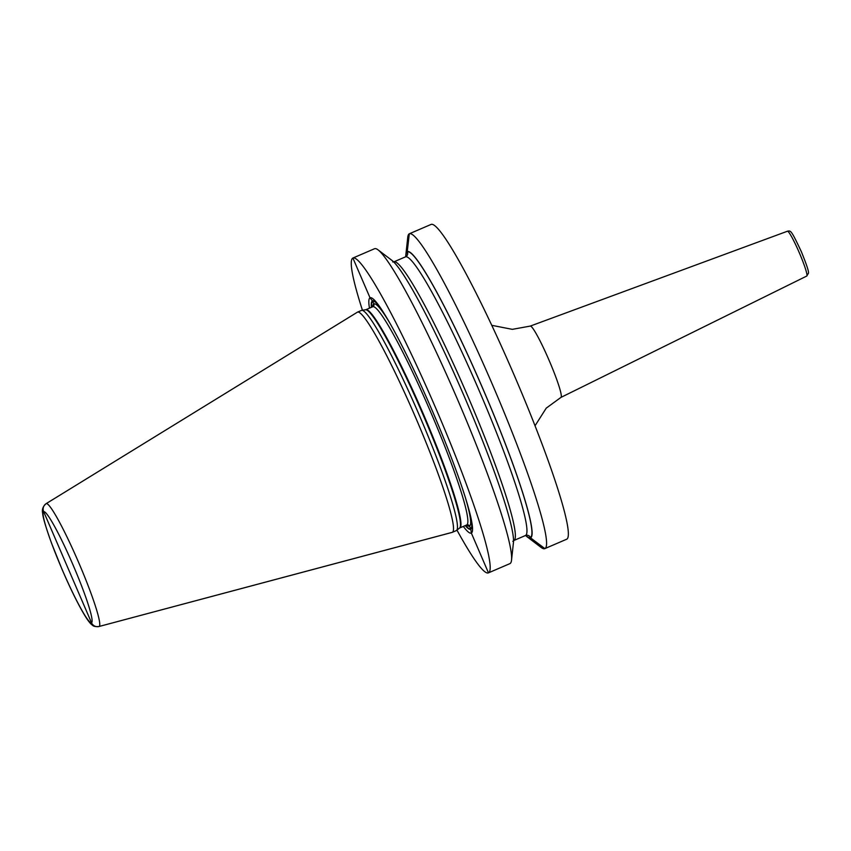 <?xml version="1.0" encoding="UTF-8"?>
<svg xmlns="http://www.w3.org/2000/svg" width="851" height="851" viewBox="0 0 851 851"><rect width="100%" height="100%" fill="white"/><g stroke="black" fill="none" stroke-linecap="round" stroke-linejoin="round"><path stroke-width="1.28" d="M372.717 306.764A118.8 11.595 66.7 0 1 372.791 306.722A2.159 2.149 62.6 0 0 373.834 303.935L372.727 301.35A2.159 2.149 62.6 0 0 372.43 300.86L370.036 297.818L352.899 258.034A171.381 16.722 66.7 0 1 353.005 257.991A171.381 16.722 66.7 0 1 435.818 408.289A171.381 16.722 66.7 0 1 488.474 572.84L471.348 533.066A128.076 12.499 -113.3 0 0 471.965 523.142A128.076 12.499 -113.3 0 0 432.17 410.501A128.076 12.499 -113.3 0 0 377.823 304.126A128.076 12.499 -113.3 0 0 370.036 297.818A128.076 12.499 -113.3 0 0 369.483 308.147M353.005 257.991L374.525 248.737A171.381 16.722 66.7 0 1 378.121 249.907A171.381 16.722 66.7 0 1 457.572 399.587A171.381 16.722 66.7 0 1 511.515 560.235A171.381 16.722 66.7 0 1 509.994 563.596A171.381 16.722 66.7 0 1 509.887 563.639L488.368 572.893A171.381 16.722 -113.3 0 0 488.474 572.84L509.994 563.596M405.438 256.885A151.691 14.807 66.7 0 1 405.533 256.832A3.776 3.755 62.6 0 0 407.406 251.928L407.246 251.566A155.861 15.212 -113.3 0 0 405.863 254.63L407.778 237.152A171.381 16.722 66.7 0 1 409.299 233.791A171.381 16.722 66.7 0 1 409.405 233.748A171.381 16.722 66.7 0 1 492.218 384.046A171.381 16.722 66.7 0 1 544.874 548.597A171.381 16.722 66.7 0 1 544.768 548.65A171.381 16.722 66.7 0 1 541.183 547.48L527.184 536.853A155.861 15.212 -113.3 0 0 530.545 537.864L530.386 537.502A3.776 3.755 62.6 0 0 525.45 535.524L513.855 540.502A151.691 14.807 66.7 0 0 467.242 394.853A151.691 14.807 66.7 0 0 393.949 261.821L392.694 261.948M409.405 233.748L431.17 224.387A171.381 16.722 66.7 0 1 513.983 374.685A171.381 16.722 66.7 0 1 566.638 539.247A171.381 16.722 66.7 0 1 566.532 539.289L544.768 548.65M378.121 249.907L392.12 260.534A155.861 15.212 66.7 0 1 464.38 396.662A155.861 15.212 66.7 0 1 513.43 542.757L511.515 560.235M373.11 306.541L372.791 306.722A2.159 2.149 62.6 0 0 373.834 303.935L372.727 301.35A2.159 2.149 62.6 0 0 372.43 300.86L370.036 297.818L352.899 258.034A171.381 16.722 -113.3 0 0 362.43 310.221M456.955 530.109A171.381 16.722 -113.3 0 0 488.368 572.893M463.316 526.418A128.076 12.499 -113.3 0 0 471.348 533.066L470.784 529.226A2.159 2.149 62.6 0 0 470.624 528.684L469.518 526.099A2.159 2.149 62.6 0 0 466.688 524.971L459.785 527.939A2.159 2.149 62.6 0 0 459.54 528.056M361.441 310.434A119.874 11.701 66.7 0 1 361.515 310.402A119.874 11.701 66.7 0 1 361.813 310.317A119.874 11.701 66.7 0 1 419.596 415.905A119.874 11.701 66.7 0 1 456.455 530.503A119.874 11.701 66.7 0 1 456.264 530.62L452.328 532.322A119.874 11.701 -113.3 0 0 415.49 417.224A119.874 11.701 -113.3 0 0 357.569 312.094A119.874 11.701 -113.3 0 0 357.494 312.126A119.874 11.701 -113.3 0 0 357.42 312.168L46.156 503.643A66.878 6.531 -113.3 0 0 46.114 503.675M98.982 626.517L452.094 532.407A119.874 11.701 -113.3 0 0 452.253 532.354A119.874 11.701 -113.3 0 0 452.328 532.322L99.11 626.474A6.468 6.446 -117.4 0 1 91.514 622.762L43.667 511.685A6.468 6.446 -117.4 0 1 46.199 503.622L357.494 312.126L46.199 503.622A66.878 6.531 -113.3 0 0 46.156 503.643C42.901 506.366 41.752 509.643 42.71 513.483C42.784 517.078 45.741 527.003 51.571 543.268L61.889 568.989C68.676 584.765 75.058 598.104 81.047 609.008C86.153 618.252 89.898 623.592 92.28 625.038C93.28 626.325 95.514 626.825 98.982 626.517A66.878 6.531 -113.3 0 0 99.11 626.474A66.878 6.531 -113.3 0 0 78.462 562.043A66.878 6.531 -113.3 0 0 46.199 503.622A6.468 6.446 -117.4 0 0 43.667 511.685A60.474 5.904 -113.3 0 0 62.336 569.947A60.474 5.904 -113.3 0 0 91.514 622.762A60.474 5.904 -113.3 0 0 72.846 564.5A60.474 5.904 -113.3 0 0 43.667 511.685L67.591 567.223M405.863 254.63A155.861 15.212 -113.3 0 0 405.778 256.715M525.61 535.47A155.861 15.212 -113.3 0 0 527.184 536.853M406.491 256.023L405.533 256.832A3.776 3.755 62.6 0 0 407.406 251.928L407.246 251.566A155.861 15.212 66.7 0 1 482.443 387.716A155.861 15.212 66.7 0 1 530.545 537.864L544.874 548.597L566.638 539.247M806.812 276.022A2.702 2.681 -117.4 0 1 806.748 276.054L560.947 397.406M407.246 251.566L409.299 233.791L407.246 251.566M378.95 305.647A124.32 12.127 66.7 0 0 372.43 300.86A124.32 12.127 -113.3 0 0 371.408 307.317M465.242 525.599A124.32 12.127 -113.3 0 0 470.784 529.226A124.32 12.127 66.7 0 0 471.635 521.269M371.653 307.211A123.767 12.074 -113.3 0 1 372.727 301.35A123.767 12.074 66.7 0 1 379.897 306.988M471.316 519.663A123.767 12.074 66.7 0 1 470.624 528.684A123.767 12.074 -113.3 0 1 465.476 525.492M390.971 325.018A120.948 11.808 66.7 0 0 373.834 303.935A120.948 11.808 -113.3 0 0 372.727 306.754M466.933 524.886L466.614 525.003A118.8 11.595 -113.3 0 1 466.539 525.035A120.948 11.808 -113.3 0 0 469.518 526.099A120.948 11.808 66.7 0 0 465.848 499.218M466.614 525.003A118.8 11.595 -113.3 0 0 466.688 524.971A118.8 11.595 66.7 0 0 430.191 410.905A118.8 11.595 66.7 0 0 372.791 306.722L365.877 309.7A118.8 11.595 66.7 0 1 423.277 413.873A118.8 11.595 66.7 0 1 459.785 527.939A118.8 11.595 -113.3 0 1 459.71 527.971A118.8 11.595 -113.3 0 0 459.71 527.971L466.614 525.003M365.877 309.7L365.632 309.764A118.863 11.595 66.7 0 1 422.936 414.469A118.863 11.595 66.7 0 1 459.487 528.099L456.455 530.503M491.825 325.337L512.345 329.348L530.279 326.082A38.816 3.787 -113.3 0 1 548.959 360.005A38.816 3.787 66.7 0 1 560.937 397.406L546.225 408.161L535.013 425.819M787.473 231.217C790.856 230.6 791.026 229.802 801.334 251.651C806.631 264.682 809.014 271.873 808.45 273.235L806.748 276.054A24.402 2.383 66.7 0 0 799.217 252.545A24.402 2.383 -113.3 0 0 787.473 231.217L530.279 326.082M525.705 535.353A155.467 15.169 -113.3 0 0 530.386 537.502A155.467 15.169 66.7 0 0 482.4 387.726A155.467 15.169 66.7 0 0 407.406 251.928A155.467 15.169 -113.3 0 0 405.938 256.725M526.599 535.439L525.354 535.566A151.691 14.807 -113.3 0 0 525.45 535.524A151.691 14.807 66.7 0 0 478.836 389.864A151.691 14.807 66.7 0 0 405.533 256.832L393.949 261.821M525.354 535.566L513.759 540.545A151.691 14.807 -113.3 0 0 513.759 540.545A151.691 14.807 -113.3 0 0 513.855 540.502M365.632 309.764L361.813 310.317M456.189 530.662L452.253 532.354M361.515 310.402L357.569 312.094M806.748 276.054L560.937 397.406M512.813 541.364L513.759 540.545"/></g></svg>
